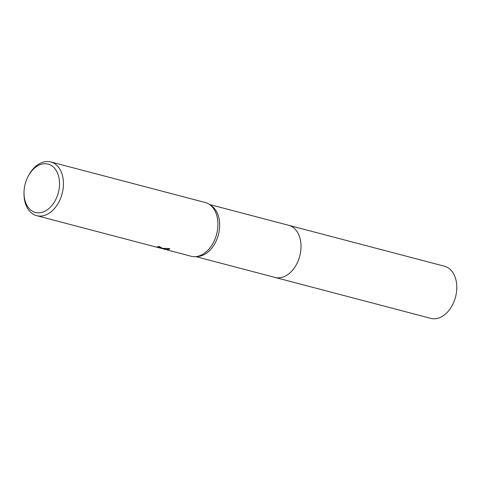 <?xml version="1.0" encoding="UTF-8"?>
<svg xmlns="http://www.w3.org/2000/svg" width="480" height="480" viewBox="0 0 480 480"><rect width="100%" height="100%" fill="white"/><g stroke="black" fill="none" stroke-linecap="round" stroke-linejoin="round"><path stroke-width="0.72" d="M288.36 225.216A26.952 18.486 104.7 0 1 288.726 225.306A26.946 18.48 104.7 0 1 300 255.06A26.946 18.48 104.7 0 1 276.42 277.716A26.946 18.48 104.7 0 1 275.028 277.428A26.952 18.486 104.7 0 1 274.668 277.338M288.468 225.24A26.946 18.48 104.7 0 1 300.048 254.874A26.946 18.48 104.7 0 1 276.42 277.716A26.946 18.48 104.7 0 1 274.776 277.362M28.266 176.088A25.002 17.148 104.7 0 1 46.83 163.842A25.002 17.148 104.7 0 1 58.794 190.776A25.002 17.148 104.7 0 1 36.708 212.73A25.002 17.148 104.7 0 1 24.018 192.27A25.002 17.148 104.7 0 1 28.266 176.088L28.722 175.248A27.78 19.05 104.7 0 1 49.35 161.64A27.78 19.05 104.7 0 1 50.784 161.934L205.254 202.518A27.78 19.05 104.7 0 1 209.394 204.414A27.78 19.05 104.7 0 1 216.618 234.222A27.78 19.05 104.7 0 1 195.672 256.632A27.78 19.05 104.7 0 1 192.57 256.542A27.78 19.05 104.7 0 1 191.136 256.248L160.284 248.1M50.784 161.934A27.78 19.05 104.7 0 1 62.406 192.606A27.78 19.05 104.7 0 1 38.1 215.958A27.78 19.05 104.7 0 1 36.666 215.664L156.438 247.134L158.562 247.362L157.248 246.762A27.78 19.05 -75.3 0 0 159.342 246.54L161.472 247.734L159.978 247.98L157.416 247.362M158.73 247.74L160.908 248.226L169.644 248.574L169.704 249.03L166.632 249.726L164.37 249.222M36.666 215.664A27.78 19.05 104.7 0 1 24 193.23L24.018 192.27M158.61 247.134L161.322 247.41M158.55 246.66L158.562 247.362M164.466 248.67L169.698 248.736M165.402 248.916L165.288 249.456M209.394 204.414L211.404 205.782A26.946 18.48 104.7 0 1 218.412 234.696A26.946 18.48 104.7 0 1 198.096 256.434L195.672 256.632M275.028 277.434A26.952 18.486 104.7 0 0 300.228 254.052A26.952 18.486 104.7 0 0 288.726 225.306L444.504 266.238A26.946 18.48 104.7 0 1 456 294.978A26.946 18.48 104.7 0 1 430.806 318.36L195.828 256.62M288.72 225.312L209.52 204.498"/></g></svg>

